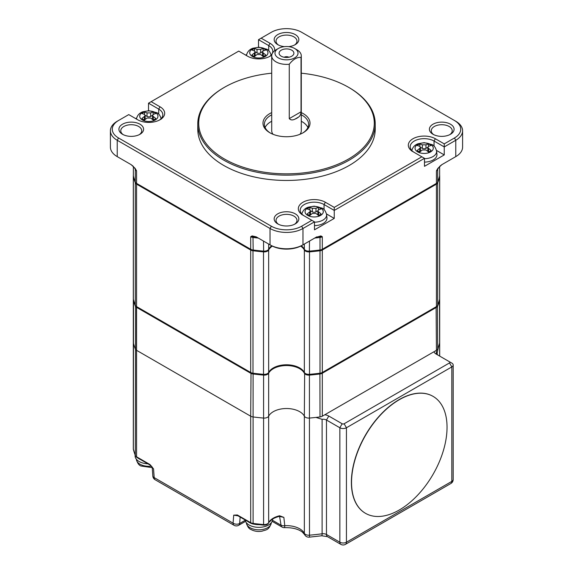 <?xml version="1.0" encoding="UTF-8"?>
<svg xmlns="http://www.w3.org/2000/svg" width="573" height="573" viewBox="0 0 573 573"><rect width="100%" height="100%" fill="white"/><g stroke="black" fill="none" stroke-linecap="round" stroke-linejoin="round"><path stroke-width="0.86" d="M419.773 151.924A2.564 1.475 0 0 0 420.46 150.914L420.46 147.282L419.715 148.45L419.715 151.902M420.46 147.261L422.344 148.35A2.564 1.475 0 0 0 425.968 148.35L427.852 147.261M428.604 151.902L428.604 148.45L427.852 147.282L427.852 150.914A2.564 1.475 0 0 0 428.54 151.924M294.515 224.287A10.479 6.052 0 0 0 296.979 220.39A10.479 6.052 0 0 0 293.913 216.114A10.479 6.052 0 0 0 282.489 214.803A10.479 6.052 0 0 0 276.021 220.39A10.479 6.052 0 0 0 278.485 224.287M263.279 56.455L263.279 53.003A32.546 18.794 60 0 1 265.765 54.994A8.151 4.706 180 0 1 263.974 56.168A8.151 4.706 180 0 1 263.129 56.512A32.546 18.794 -120 0 0 260.651 54.521L257.026 54.521A32.546 18.794 120 0 0 254.541 56.512A8.151 4.706 180 0 1 251.912 54.994A32.546 18.794 -60 0 1 254.391 53.003L254.391 56.455M254.455 56.476A2.564 1.475 0 0 0 255.143 55.466L255.143 51.835L257.026 52.902A2.564 1.475 0 0 0 260.651 52.902L260.651 49.393L257.026 49.393A32.546 18.794 60 0 0 254.541 48.512A8.151 4.706 180 0 0 253.703 48.855A8.151 4.706 180 0 0 251.912 50.03A32.546 18.794 -120 0 1 254.391 50.911L255.143 51.835L254.391 53.003M153.285 119.958L153.285 116.505A32.546 18.794 60 0 1 155.77 118.496A8.151 4.706 180 0 1 153.979 119.671A8.151 4.706 180 0 1 153.134 120.015A32.546 18.794 -120 0 0 150.656 118.031L147.032 118.031A32.546 18.794 120 0 0 144.546 120.015A8.151 4.706 180 0 1 141.911 118.496A32.546 18.794 -60 0 1 144.396 116.505L145.148 115.345L144.396 114.414A32.546 18.794 -120 0 0 141.911 113.54A8.151 4.706 180 0 1 143.708 112.365A8.151 4.706 180 0 1 144.546 112.014L144.546 114.485M425.968 148.35L425.968 144.84L422.344 144.84L422.344 148.35M310.466 210.764L312.349 211.852A2.564 1.475 0 0 0 315.974 211.852L317.857 210.764M315.974 211.852L315.974 208.343L312.349 208.343L312.349 211.852M145.148 115.316L147.032 116.405A2.564 1.475 0 0 0 150.656 116.405L150.656 112.895A32.546 18.794 -60 0 1 153.134 112.014A8.151 4.706 180 0 1 155.77 113.54A32.546 18.794 120 0 0 153.285 114.414L152.54 115.345L152.54 118.976A2.564 1.475 0 0 0 153.227 119.986M153.134 112.014L153.134 114.485M263.279 53.003L262.534 51.835L262.534 55.466A2.564 1.475 0 0 0 263.222 56.476M260.651 52.902L263.279 50.911A32.546 18.794 120 0 1 265.765 50.03A8.151 4.706 180 0 0 263.129 48.512L263.129 50.983M420.46 147.282L419.715 146.359A32.546 18.794 -120 0 0 417.23 145.478A8.151 4.706 180 0 1 419.021 144.303A8.151 4.706 180 0 1 419.866 143.959A32.546 18.794 60 0 1 422.344 144.84M419.866 143.959L419.866 146.43M298.64 117.007A14.791 8.538 180 0 1 294.945 119.141C292.559 120.344 290.669 120.172 289.265 118.611L289.265 64.233C293.183 59.263 297.108 56.999 301.026 57.443L301.026 111.821C300.875 114.263 300.08 115.99 298.64 117.007L294.945 119.141M150.656 116.405L152.54 115.316M318.609 215.405L318.609 211.953A32.546 18.794 60 0 1 321.088 213.944A8.151 4.706 180 0 1 319.297 215.119A8.151 4.706 180 0 1 318.459 215.462A32.546 18.794 -120 0 0 315.974 213.478L312.349 213.478A32.546 18.794 120 0 0 309.871 215.462A8.151 4.706 180 0 1 307.235 213.944A32.546 18.794 -60 0 1 309.721 211.953L309.721 215.405M428.604 148.45A32.546 18.794 60 0 1 431.089 150.441A8.151 4.706 180 0 1 429.292 151.616A8.151 4.706 180 0 1 428.454 151.96A32.546 18.794 -120 0 0 425.968 149.968L422.344 149.968A32.546 18.794 120 0 0 419.866 151.96A8.151 4.706 180 0 1 417.23 150.441A32.546 18.794 -60 0 1 419.715 148.45M144.546 112.014A32.546 18.794 60 0 1 147.032 112.895L147.032 116.405M315.974 208.343A32.546 18.794 -60 0 1 318.459 207.462L318.459 209.933M150.656 112.895L147.032 112.895M301.026 57.443A14.791 8.538 0 0 0 301.291 55.846A14.791 8.538 0 0 0 296.957 49.815L294.651 48.483A11.524 6.654 180 0 1 294.651 57.894A11.524 6.654 180 0 1 278.349 57.894A11.524 6.654 180 0 1 278.349 48.483A11.524 6.654 180 0 1 294.651 48.483L296.957 49.815M278.349 48.483L276.043 49.815A14.791 8.538 0 0 0 271.709 55.846A14.791 8.538 0 0 0 276.043 61.884A14.791 8.538 0 0 0 289.265 64.233M318.459 207.462A8.151 4.706 180 0 1 321.088 208.987A32.546 18.794 120 0 0 318.609 209.861L317.857 210.792L317.857 214.424A2.564 1.475 0 0 0 318.545 215.434M288.871 57.236A3.495 2.02 0 0 0 284.129 57.236M291.736 50.166A7.406 4.276 0 0 0 282.303 49.665A7.406 4.276 0 0 0 279.739 54.929A7.406 4.276 0 0 0 281.264 56.211A7.406 4.276 0 0 0 293.261 54.929A7.406 4.276 0 0 0 291.736 50.166M309.721 211.953L310.466 210.792L309.721 209.861A32.546 18.794 -120 0 0 307.235 208.987A8.151 4.706 180 0 1 309.026 207.813A8.151 4.706 180 0 1 309.871 207.462A32.546 18.794 60 0 1 312.349 208.343M309.871 207.462L309.871 209.933M302.623 133.043A22.125 12.771 0 0 0 308.625 124.298A22.125 12.771 0 0 0 302.143 115.266A22.125 12.771 0 0 0 301.291 114.801M301.291 112.594A23.522 13.58 180 0 1 303.131 113.554A23.522 13.58 180 0 1 303.131 132.757A23.522 13.58 180 0 1 269.869 132.757L269.869 132.757A23.522 13.58 180 0 1 271.709 112.594M318.609 211.953L317.857 210.792M307.902 127.528A22.125 12.771 0 0 0 302.143 121.734A22.125 12.771 0 0 0 301.291 121.261M271.709 121.261A22.125 12.771 0 0 0 265.098 127.528M299.966 134.29A14.791 8.538 0 0 0 301.291 130.766L301.291 55.846M271.709 55.846L271.709 130.766A14.791 8.538 0 0 0 273.035 134.29M260.651 49.393A32.546 18.794 -60 0 1 263.129 48.512M254.541 48.512L254.541 50.983M152.174 467.016L149.933 464.51L136.567 456.796A4.656 2.686 180 0 1 135.314 455.478A154.86 89.409 180 0 1 133.359 449.397A4.656 2.686 180 0 1 133.308 448.996L133.308 342.518A4.656 2.686 0 0 0 133.359 342.919A154.86 89.409 0 0 0 135.314 349A4.656 2.686 0 0 0 136.567 350.318L250.695 416.206A4.656 2.686 0 0 0 252.98 416.929A154.86 89.409 0 0 0 263.508 418.061A4.656 2.686 0 0 0 268.658 416.177A18.63 10.758 180 0 1 286.5 408.52A18.63 10.758 180 0 1 304.342 416.177A4.656 2.686 0 0 0 309.492 418.061A154.86 89.409 0 0 0 320.021 416.929A4.656 2.686 0 0 0 322.305 416.206L322.305 373.238L436.433 307.35A4.656 2.686 0 0 0 437.686 306.032A154.86 89.409 0 0 0 439.641 299.951A4.656 2.686 0 0 0 439.692 299.55A4.656 2.686 0 0 0 439.649 299.17A4.656 2.686 0 0 0 439.692 298.791L439.692 176.341A4.656 2.686 180 0 1 439.641 176.742A154.86 89.409 180 0 1 437.686 182.823A4.656 2.686 180 0 1 436.433 184.141L436.433 306.591L322.305 372.479L322.305 250.029L436.433 184.141M436.103 306.777L436.433 350.318L322.305 416.206M436.433 350.318A4.656 2.686 0 0 0 437.686 349A154.86 89.409 0 0 0 439.641 342.919A4.656 2.686 0 0 0 439.692 342.518L439.692 273.801M133.308 316.769L133.308 273.801M251.031 372.651L250.695 416.206L136.567 350.318L136.567 307.35L250.695 373.238A4.656 2.686 0 0 0 252.98 373.961A154.86 89.409 0 0 0 263.508 375.093A4.656 2.686 0 0 0 268.658 373.209L268.35 372.887M304.65 372.887L304.342 416.177A18.63 10.758 0 0 0 286.5 408.52A18.63 10.758 0 0 0 268.658 416.177L268.658 373.209A18.63 10.758 0 0 1 286.5 365.545A18.63 10.758 0 0 1 304.342 373.209A4.656 2.686 0 0 0 309.492 375.093A154.86 89.409 0 0 0 320.021 373.961A4.656 2.686 0 0 0 322.305 373.238L321.969 372.651M309.778 215.434A2.564 1.475 0 0 0 310.466 214.424L310.466 210.792M271.709 73.194A87.791 50.689 0 0 0 224.423 87.318A87.791 50.689 0 0 0 224.423 159A87.791 50.689 0 0 0 348.577 159A87.791 50.689 0 0 0 348.577 87.318A87.791 50.689 0 0 0 301.291 73.194M349.236 87.698L348.577 87.318L349.236 87.698A88.722 51.226 0 0 1 375.222 123.918A88.722 51.226 0 0 1 320.45 171.241A88.722 51.226 0 0 1 223.764 160.139A88.722 51.226 0 0 1 197.778 123.918A88.722 51.226 0 0 1 223.764 87.698L224.423 87.318M144.46 119.986A2.564 1.475 0 0 0 145.148 118.976L145.148 115.345M133.308 273.042L133.308 175.582A4.656 2.686 0 0 0 133.359 175.983L133.359 166.435M136.567 184.141A4.656 2.686 180 0 1 135.314 182.823A154.86 89.409 180 0 1 133.359 176.742A4.656 2.686 180 0 1 133.308 176.341L133.308 298.791A4.656 2.686 0 0 0 133.359 299.185A154.86 89.409 0 0 0 135.314 305.266A4.656 2.686 0 0 0 136.567 306.591L136.567 184.141L250.695 250.029L250.695 372.479L136.567 306.591M250.695 372.479A4.656 2.686 0 0 0 252.98 373.202A154.86 89.409 0 0 0 263.508 374.327A4.656 2.686 0 0 0 268.658 372.443L268.658 250A4.656 2.686 180 0 1 263.508 251.884A154.86 89.409 180 0 1 252.98 250.752A4.656 2.686 180 0 1 250.695 250.029M322.305 250.029A4.656 2.686 180 0 1 320.021 250.752A154.86 89.409 180 0 1 309.492 251.884A4.656 2.686 180 0 1 304.342 250L304.342 372.443A18.63 10.758 0 0 0 286.5 364.786A18.63 10.758 0 0 0 268.658 372.443M304.342 372.443A4.656 2.686 0 0 0 309.492 374.327A154.86 89.409 0 0 0 320.021 373.202A4.656 2.686 0 0 0 322.305 372.479M436.433 306.591A4.656 2.686 0 0 0 437.686 305.266A154.86 89.409 0 0 0 439.641 299.185L439.641 176.742M439.692 273.042L439.692 175.582A4.656 2.686 0 0 1 439.641 175.983A154.86 89.409 0 0 1 437.686 182.056L437.686 169.508A4.656 2.686 180 0 1 436.433 170.833L439.806 166.263L441.769 164.709L455.771 156.622A23.285 13.444 0 0 0 462.597 147.118L462.597 130.766A23.285 13.444 0 0 0 455.771 121.254L301.649 32.274A21.423 12.37 0 0 0 271.351 32.274L258.509 39.687L258.509 47.208M427.852 147.282L428.604 146.359A32.546 18.794 120 0 1 431.089 145.478A8.151 4.706 180 0 0 428.454 143.959L428.454 146.43M439.649 175.961A4.656 2.686 180 0 1 439.692 176.341M304.342 250A18.63 10.758 0 0 0 300.667 246.111M272.333 246.111A18.63 10.758 0 0 0 268.658 250M133.308 176.341A4.656 2.686 180 0 1 133.351 175.961M133.359 176.742L133.359 299.185A4.656 2.686 0 0 0 133.308 299.55A4.656 2.686 0 0 0 133.359 299.951A154.86 89.409 0 0 0 135.314 306.032A4.656 2.686 0 0 0 136.567 307.35L136.897 306.777M435.774 183.761L435.774 183.761A3.725 2.149 0 0 0 435.781 183.754L321.646 249.649L322.305 249.269L322.305 236.721L320.837 235.904L315.838 237.408L318.789 236.628L322.305 236.721A4.656 2.686 180 0 1 320.021 237.444L320.021 249.993A4.656 2.686 0 0 0 322.305 249.269L436.433 183.381A4.656 2.686 0 0 0 437.686 182.056M256.174 236.842L271.022 245.416L256.174 236.842L252.163 235.904L250.695 236.721L250.695 249.269L251.354 249.649L136.567 183.381L136.567 170.833L135.099 168.319L131.088 164.623L133.194 166.263L136.567 170.833A4.656 2.686 180 0 1 135.314 169.508L135.314 182.056A4.656 2.686 0 0 0 136.567 183.381L137.226 183.761A3.725 2.149 0 0 0 137.226 183.761L251.354 249.649A3.725 2.149 0 0 0 253.18 250.229A153.929 88.865 0 0 0 263.644 251.346A3.725 2.149 0 0 0 266.832 250.745L267.491 250.365A4.656 2.686 0 0 0 268.658 249.234L268.658 244.048M304.342 244.048L304.342 249.234A4.656 2.686 0 0 0 305.509 250.365L306.168 250.745A3.725 2.149 0 0 0 309.356 251.346A153.929 88.865 0 0 0 319.82 250.229A3.725 2.149 0 0 0 321.646 249.649M139.268 134.662A10.479 6.052 0 0 0 141.732 130.766A10.479 6.052 0 0 0 138.666 126.483A10.479 6.052 0 0 0 123.847 126.483A10.479 6.052 0 0 0 120.774 130.766A10.479 6.052 0 0 0 123.238 134.662M135.314 182.056A154.86 89.409 180 0 1 133.359 175.983M250.695 249.269A4.656 2.686 0 0 0 252.98 249.993A154.86 89.409 0 0 0 263.508 251.117A4.656 2.686 0 0 0 267.491 250.365M304.342 249.234A18.63 10.758 0 0 0 301.291 245.796M271.709 245.796A18.63 10.758 0 0 0 268.658 249.234M305.509 250.365A4.656 2.686 0 0 0 309.492 251.117A154.86 89.409 0 0 0 320.021 249.993L319.82 250.229M425.968 144.84A32.546 18.794 -60 0 1 428.454 143.959M246.591 54.557L245.667 55.087M271.781 55.029A15.836 9.139 180 0 1 270.033 56.233A15.836 9.139 180 0 1 247.636 56.233L238.748 51.097L148.514 103.19L148.514 110.718M136.596 118.059L135.672 118.597M151.15 101.672L160.039 106.807A15.836 9.139 180 0 1 160.039 119.736A15.836 9.139 180 0 1 137.642 119.736L128.753 114.6L117.229 121.254A23.285 13.444 0 0 0 110.403 130.766L110.403 147.118A23.285 13.444 0 0 0 117.229 156.622L131.088 164.623L117.229 156.622L117.229 140.27L270.033 228.491A23.285 13.444 0 0 0 302.967 228.491L314.491 221.837L314.491 229.823L334.252 218.413L326.51 213.944M118.547 120.495L117.229 121.254L118.547 120.495A21.423 12.37 0 0 0 118.547 137.986L271.351 226.213L270.033 228.491L270.033 244.843A23.285 13.444 0 0 0 302.967 244.843L316.826 236.842M271.351 226.213A21.423 12.37 0 0 0 301.649 226.213L311.855 220.319L302.967 215.183A15.836 9.139 180 0 1 302.967 202.255A15.836 9.139 180 0 1 325.364 202.255L324.046 204.532L334.252 210.427L334.252 218.413M325.364 202.255L334.252 207.39L334.252 210.427L424.486 158.334L424.486 166.32L444.247 154.911L436.504 150.441M334.252 207.39L421.85 156.809L412.961 151.68A15.836 9.139 180 0 1 412.961 138.745A15.836 9.139 180 0 1 435.358 138.745L434.04 141.03L444.247 146.924L444.247 154.911M435.358 138.745L444.247 143.88L444.247 146.924L455.771 140.27A23.285 13.444 0 0 0 462.597 130.766M444.247 143.88L454.453 137.986L455.771 140.27L455.771 156.622L441.912 164.623L437.901 168.319L436.433 170.833L436.433 183.381M437.743 169.056L437.901 168.319M449.762 134.662A10.479 6.052 0 0 0 452.226 130.766A10.479 6.052 0 0 0 449.153 126.483A10.479 6.052 0 0 0 434.334 126.483A10.479 6.052 0 0 0 431.268 130.766A10.479 6.052 0 0 0 433.732 134.662M258.509 39.687L268.716 45.582L268.716 50.646M148.514 103.19L158.721 109.085L158.721 114.149M110.403 130.766A23.285 13.444 0 0 0 117.229 140.27L118.547 137.986M135.099 168.319L135.257 169.056M252.163 235.904L252.894 236.62L257.162 237.408M250.695 236.721L252.894 236.62A2.328 0.408 97.3 0 1 252.98 237.444A4.656 2.686 180 0 1 250.695 236.721M320.837 235.904L320.106 236.62A2.328 0.408 82.7 0 0 320.021 237.444A154.86 89.409 180 0 1 314.706 238.067M315.838 237.408L301.978 245.416L302.967 244.843L302.967 228.491L301.649 226.213M314.491 221.837L311.855 220.319M314.491 225.619A12.807 7.392 0 0 0 326.947 217.769L326.603 214.56C325.55 210.957 324.024 208.808 322.026 208.106L314.219 206.158L308.224 207.204C304.7 208.386 302.53 210.843 301.727 214.56M421.85 156.809L424.486 158.334M424.486 162.109A12.807 7.392 0 0 0 436.941 154.259L436.597 151.05A12.463 7.198 180 0 1 424.486 158.692M454.783 157.188L455.771 156.622L454.783 157.188A21.889 12.635 0 0 0 454.804 157.181M454.453 137.986A21.423 12.37 0 0 0 454.453 120.495L455.771 121.254L454.453 120.495M261.145 38.169L270.033 43.297A15.836 9.139 180 0 1 274.567 50.804M277.776 223.907L277.776 223.907A12.341 7.127 180 0 1 277.776 213.829A12.341 7.127 180 0 1 295.224 213.829A12.341 7.127 180 0 1 295.224 223.907A12.341 7.127 180 0 1 277.776 223.907M433.016 134.283L433.016 134.283A12.341 7.127 180 0 1 433.016 124.205A12.341 7.127 180 0 1 450.471 124.205A12.341 7.127 180 0 1 450.471 134.283A12.341 7.127 180 0 1 433.016 134.283M284.444 46.635A12.341 7.127 180 0 1 277.776 44.651A12.341 7.127 180 0 1 277.776 34.573A12.341 7.127 180 0 1 295.224 34.573A12.341 7.127 180 0 1 295.224 44.651A12.341 7.127 180 0 1 288.556 46.635M139.984 124.205A12.341 7.127 180 0 1 139.984 134.283L139.984 134.283A12.341 7.127 180 0 1 122.529 134.283L122.529 134.283A12.341 7.127 180 0 1 122.529 124.205A12.341 7.127 180 0 1 139.984 124.205M197.778 123.918L197.778 129.24A88.722 51.226 0 0 0 223.764 165.461A88.722 51.226 0 0 0 320.45 176.563A88.722 51.226 0 0 0 375.222 129.24L375.222 123.918M269.331 56.612A13.974 8.065 0 0 0 272.805 51.283A13.974 8.065 0 0 0 268.716 45.582L270.033 43.297M159.337 120.115A13.974 8.065 0 0 0 162.811 114.793A13.974 8.065 0 0 0 158.721 109.085L160.039 106.807M118.196 157.181A21.889 12.635 0 0 0 118.217 157.188L117.229 156.622L118.217 157.188M270.033 244.843L271.022 245.416A21.889 12.635 0 0 0 301.978 245.416L302.967 244.843M324.046 209.596L324.046 204.532A13.974 8.065 0 0 0 308.818 202.785A13.974 8.065 0 0 0 300.195 210.241A13.974 8.065 0 0 0 304.263 215.935M434.04 146.094L434.04 141.03A13.974 8.065 0 0 0 418.813 139.282A13.974 8.065 0 0 0 410.189 146.731A13.974 8.065 0 0 0 414.258 152.425M294.515 45.031A10.479 6.052 0 0 0 296.979 41.134A10.479 6.052 0 0 0 293.913 36.858A10.479 6.052 0 0 0 282.489 35.54A10.479 6.052 0 0 0 276.021 41.134A10.479 6.052 0 0 0 278.485 45.031M153.285 116.505L152.54 115.345M271.709 114.801A22.125 12.771 0 0 0 264.375 124.298A22.125 12.771 0 0 0 270.377 133.043M279.56 516.345L281.064 525.24A4.656 2.715 -8 0 0 284.774 525.692L283.864 517.383L279.595 515.764A18.63 10.758 0 0 0 268.658 522.655A4.656 2.686 180 0 1 263.508 524.539A154.86 89.409 180 0 1 252.98 523.407A4.656 2.686 0 0 1 250.695 522.683L237.329 514.969A1.397 0.809 -60 0 0 237.616 515.607L250.981 523.328A1.397 0.809 120 0 1 250.695 522.683L250.695 416.206A4.656 2.686 0 0 0 252.98 416.929A154.86 89.409 0 0 0 263.508 418.061A4.656 2.686 0 0 0 268.658 416.177L268.658 522.655A1.397 1.096 27.5 0 1 268.558 523.07C270.155 520.062 273.765 517.834 279.388 516.373L283.864 517.383L279.868 516.524A1.397 0.809 120 0 0 279.832 516.323M324.762 414.795A7.915 4.57 180 0 1 328.78 416.041L326.474 420.03L326.474 534.494A4.656 2.686 0 0 0 322.112 533.778L322.112 419.321A4.656 2.686 180 0 1 326.474 420.03L339.853 427.759A4.656 2.686 0 0 0 346.436 427.759L451.825 366.913A4.656 2.686 0 0 0 453.186 365.008A4.656 2.686 0 0 0 451.825 363.11L436.139 354.057A7.915 4.57 180 0 1 433.983 351.736M328.78 416.041L342.153 423.762A1.397 0.809 0 0 0 344.129 423.762L449.519 362.917A1.397 0.809 0 0 0 449.519 361.778L451.825 363.11M133.308 299.55L133.308 342.518A4.656 2.686 0 0 0 133.359 342.919A154.86 89.409 0 0 0 135.314 349A4.656 2.686 0 0 0 136.567 350.318L136.567 456.796A1.397 0.809 120 0 0 136.861 457.433L150.219 465.147A1.397 0.809 -60 0 1 149.933 464.51M272.49 520.291L281.064 525.24A4.656 2.686 -60 0 0 282.009 527.045A4.656 4.656 0 0 0 284.588 527.661C292.216 527.482 298.118 528.936 302.3 532.03L304.671 534.681A4.656 3.639 -27.5 0 1 304.342 533.298L304.342 416.177A4.656 2.686 0 0 0 309.492 418.061A154.86 89.409 0 0 0 315.945 417.423L322.112 419.321M438.431 355.382A4.656 2.686 180 0 1 437.084 353.484A4.656 2.686 180 0 1 437.206 352.868L438.531 346.644A154.86 89.409 0 0 0 439.641 342.919A4.656 2.686 0 0 0 439.692 342.518L439.692 356.105M237.981 515.815L233.712 515.163L237.616 515.607M234.042 525.291A4.656 2.686 -60 0 1 233.075 523.163L154.187 477.617A4.656 2.686 120 0 0 155.147 479.744L234.042 525.291A4.656 4.656 0 0 0 238.697 525.291A4.656 2.686 -120 0 0 239.65 523.486L240.159 517.075M152.833 476.048A4.656 2.442 175.8 0 0 154.187 477.617L153.55 468.886L152.21 467.26L152.833 476.048A4.656 4.656 0 0 0 155.147 479.744M237.329 514.969L233.712 515.163L233.075 523.163A4.656 2.915 4.5 0 0 239.65 523.486L245.187 520.291M279.595 515.764A1.397 0.423 77 0 1 279.388 516.373M245.129 519.947A13.738 7.929 0 0 0 249.119 525.011A13.738 7.929 0 0 0 264.096 526.73A13.738 7.929 0 0 0 272.576 519.403L272.576 519.059M250.487 523.042A13.738 7.929 180 0 1 249.119 522.347A13.738 7.929 180 0 1 247.923 521.559M271.538 519.768A13.738 7.929 180 0 1 269.36 521.838M258.803 524.675A13.738 7.929 180 0 1 253.574 524.066M135.099 455.084L135.099 455.9A13.738 7.929 0 0 0 139.124 461.509A13.738 7.929 0 0 0 147.898 463.808M140.492 459.532A13.738 7.929 180 0 1 139.124 458.844A13.738 7.929 180 0 1 137.928 458.056M447.047 427.279A67.535 38.993 120 0 0 433.059 396.366A67.535 38.993 120 0 0 399.295 399.71A67.535 38.993 120 0 0 351.543 482.423A67.535 38.993 120 0 0 365.531 513.336A67.535 38.993 120 0 0 417.567 495.244A67.535 38.993 120 0 0 447.047 427.279M432.98 396.315A67.535 38.993 120 0 0 432.894 396.272A67.535 38.993 120 0 0 380.859 414.365A67.535 38.993 120 0 0 351.378 482.323A67.535 38.993 120 0 0 365.366 513.243A67.535 38.993 120 0 0 365.445 513.286M252.385 49.006A9.125 5.272 180 0 1 253.087 48.641A9.125 5.272 180 0 1 265.292 49.006A9.125 5.272 180 0 1 264.59 56.82A9.125 5.272 180 0 1 252.385 56.455A9.125 5.272 180 0 1 252.385 49.006M263.974 56.168A32.604 16.767 64.9 0 1 264.59 56.82M307.708 215.412A9.125 5.272 180 0 1 307.708 207.956A9.125 5.272 180 0 1 308.41 207.591A9.125 5.272 180 0 1 320.615 207.956A9.125 5.272 180 0 1 319.913 215.777A9.125 5.272 180 0 1 307.708 215.412M301.026 111.821L289.265 118.611M154.588 120.33A9.125 5.272 180 0 1 142.391 119.965A9.125 5.272 180 0 1 142.391 112.509A9.125 5.272 180 0 1 143.092 112.143A9.125 5.272 180 0 1 155.297 112.509A9.125 5.272 180 0 1 154.588 120.33A32.604 16.767 64.9 0 0 153.979 119.671M257.026 49.393L257.026 52.902M439.477 299.801L439.641 356.077M437.407 305.76L437.686 349M319.906 373.216L320.021 416.929M309.413 374.334L309.492 535.189A4.656 0.566 85 0 1 309.205 537.166L321.668 535.776L327.441 536.629L340.813 544.35A4.656 2.686 -60 0 1 339.853 542.216A4.656 2.686 0 0 0 346.436 542.216L346.436 427.759L344.129 423.762M417.703 144.453A9.125 5.272 180 0 1 418.412 144.088A9.125 5.272 180 0 1 430.61 144.453A9.125 5.272 180 0 1 429.908 152.268A9.125 5.272 180 0 1 417.703 151.902A9.125 5.272 180 0 1 417.703 144.453M429.292 151.616A32.604 16.767 64.9 0 1 429.908 152.268M144.396 116.505L144.396 119.958M437.686 305.266L437.686 182.823M320.021 373.202L320.021 250.752M309.492 374.327L309.492 251.884M263.508 374.327L263.508 251.884M252.98 373.202L252.98 250.752M135.314 305.266L135.314 182.823M133.523 299.801L133.359 449.397A1.397 1.132 165.4 0 0 133.48 449.855M135.593 305.76L135.314 455.478A1.397 1.117 159 0 0 135.371 455.8L136.861 457.433M250.981 523.328L253.101 524.009L253.094 373.216M253.101 524.009L263.594 525.133L263.587 374.334M253.18 250.229L252.98 237.444A154.86 89.409 180 0 0 258.294 238.067M263.644 251.346L263.508 241.075M309.356 251.346L309.492 241.075M439.641 166.435L439.641 175.983M438.059 168.512A154.86 89.409 180 0 1 437.686 169.508A2.328 1.855 21 0 1 437.765 169.014M319.297 215.119A32.604 16.767 64.9 0 1 319.913 215.777M135.235 169.014A2.328 1.855 159 0 1 135.314 169.508A154.86 89.409 180 0 1 134.942 168.512M314.491 222.195A12.463 7.198 0 0 0 326.603 214.56M449.519 362.917L451.825 366.913L451.825 481.377L346.436 542.216A4.656 2.686 60 0 1 345.476 544.35L450.858 483.505A4.656 4.656 0 0 0 453.186 479.472L453.186 365.008M450.858 483.505A4.656 2.686 60 0 0 451.825 481.377A4.656 2.686 0 0 0 453.186 479.472M342.153 423.762L339.853 427.759L339.853 542.216L326.474 534.494A4.656 2.686 120 0 0 327.441 536.629M437.206 352.868L437.206 354.107M284.588 527.661L284.774 525.692A18.63 10.758 0 0 1 304.342 533.298A4.656 2.686 0 0 0 305.509 534.43A4.656 2.686 0 0 0 309.492 535.189A154.86 89.409 180 0 0 322.112 533.778A4.656 0.874 82.2 0 1 321.668 535.776M436.375 354.193L436.375 350.354M250.021 527.712A12.463 7.198 0 0 0 263.251 529.352A12.463 7.198 0 0 0 271.273 523.07C268.673 530.791 265.736 529.674 262.112 531.164C258.043 531.873 254.333 531.321 250.974 529.516C248.976 528.822 247.45 526.666 246.397 523.07A12.463 7.198 0 0 0 250.021 527.712M136.367 459.217L136.403 459.56A12.463 7.198 0 0 0 140.027 464.209A12.463 7.198 0 0 0 151.372 466.164M137.226 183.761L136.567 183.381M436.597 151.05C435.544 147.454 434.019 145.306 432.021 144.604L424.213 142.656L418.218 143.694C414.694 144.883 412.524 147.333 411.722 151.05M271.273 55.602C270.22 52.007 268.694 49.858 266.696 49.156L258.889 47.208L252.901 48.247C249.37 49.436 247.207 51.885 246.397 55.602M161.278 119.112C160.225 115.51 158.7 113.361 156.701 112.659L148.894 110.711L142.906 111.756C139.375 112.938 137.212 115.395 136.403 119.112M263.594 525.133C265.979 525.24 267.634 524.553 268.558 523.07M340.813 544.35A4.656 4.656 0 0 0 345.476 544.35M133.308 448.996L135.371 455.8M282.009 527.045L272.154 521.351M238.697 525.291L245.523 521.351M304.671 534.681A4.656 4.656 0 0 0 309.205 537.166M152.346 467.453L150.219 465.154M152.225 467.64L140.979 466.014C138.981 465.312 137.456 463.163 136.403 459.56"/></g></svg>
